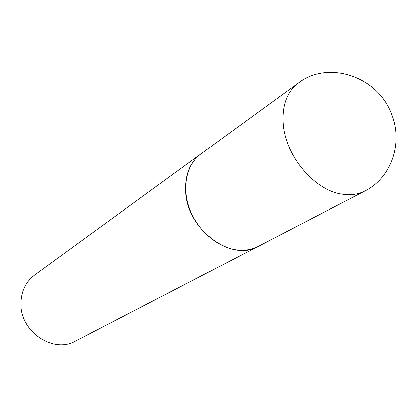 <?xml version="1.0" encoding="UTF-8"?>
<svg xmlns="http://www.w3.org/2000/svg" width="417" height="417" viewBox="0 0 417 417"><rect width="100%" height="100%" fill="white"/><g stroke="black" fill="none" stroke-linecap="round" stroke-linejoin="round"><path stroke-width="0.63" d="M364.99 190.991L258.248 246.343C251.889 249.606 244.8 250.799 236.992 249.913C217.638 247.662 197.549 230.403 189.594 208.719C181.583 187.04 186.717 164.157 201.062 153.837L298.285 83.092C286.891 91.844 281.882 105.616 283.242 124.412C285.671 156.375 314.778 190.564 342.06 194.171C350.614 195.51 358.255 194.452 364.99 190.991C390.713 178.398 403.646 143.677 391.641 114.242C377.771 75.623 327.189 60.131 298.285 83.092M258.191 246.369L258.139 246.4C231.482 262.496 186.597 229.173 185.674 190.955C185.101 174.499 190.194 162.15 200.963 153.909L201.01 153.873M258.139 246.4L75.576 341.059C53.334 354.101 19.813 331.578 20.85 303.378C21.147 291.196 25.755 281.704 34.679 274.902L200.963 153.909"/></g></svg>
